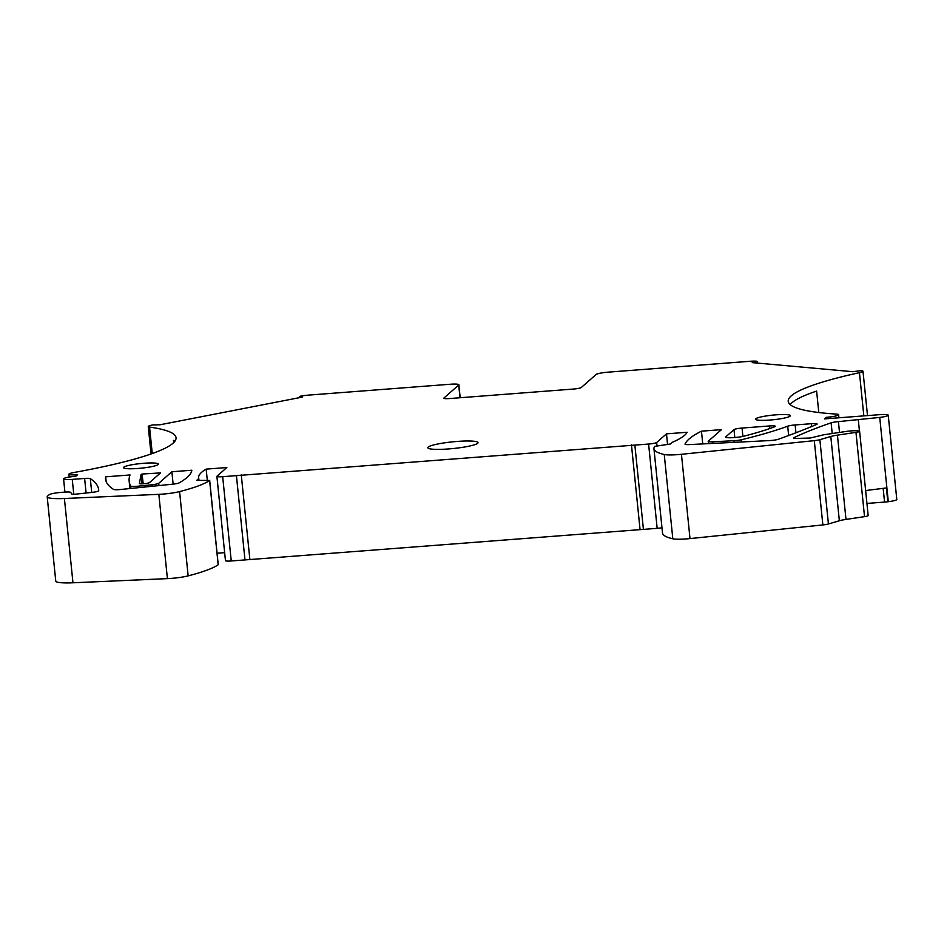 <?xml version="1.0" encoding="UTF-8"?>
<svg xmlns="http://www.w3.org/2000/svg" width="944" height="944" viewBox="0 0 944 944"><rect width="100%" height="100%" fill="white"/><g stroke="black" fill="none" stroke-linecap="round" stroke-linejoin="round"><path stroke-width="1.42" d="M63.578 478.891L64.924 492.107A7.009 0.932 174.2 0 1 70.635 492.367L71.968 494.196L74.93 494.243L92.205 492.355A7.009 0.932 174.2 0 0 98.707 490.774A560.5 74.47 174.2 0 0 98.66 489.735A560.5 74.47 174.2 0 0 90.305 478.632A7.009 0.932 174.2 0 0 84.618 478.443L72.263 479.387A10.514 1.392 174.2 0 1 63.578 478.891A10.514 1.392 174.2 0 1 75.815 476.272L77.585 474.714A10.514 1.392 174.2 0 1 68.912 474.207A10.514 1.392 174.2 0 1 73.998 472.484A210.89 28.013 174.2 0 0 176.044 437.756A210.89 28.013 174.2 0 0 149.565 427.077A10.514 1.392 174.2 0 1 148.255 426.546A10.514 1.392 174.2 0 1 152.775 424.93L160.02 424.776L302.399 397.082L299.331 396.669L300.77 396.138A10.514 1.392 174.2 0 1 308.676 395.099L450.182 384.255A10.514 1.392 174.2 0 1 458.867 384.763A10.514 1.392 174.2 0 1 458.713 385.034L443.916 398.026A7.009 0.932 174.2 0 0 443.81 398.215A7.009 0.932 174.2 0 0 449.604 398.545L573.256 389.07A7.009 0.932 174.2 0 0 581.303 387.5L596.112 374.497A10.514 1.392 174.2 0 1 608.184 372.148L749.701 361.304A10.514 1.392 174.2 0 1 756.533 361.21L752.238 362.614L852.739 371.688L861.022 370.65A10.514 1.392 174.2 0 1 862.993 371.252A10.514 1.392 174.2 0 1 859.453 372.679A210.89 28.013 174.2 0 0 788.228 401.306A210.89 28.013 174.2 0 0 836.219 414.074A10.514 1.392 174.2 0 1 838.614 414.711A10.514 1.392 174.2 0 1 826.378 417.331L824.608 418.888L879.56 414.676A10.514 1.392 174.2 0 1 888.233 415.171A10.514 1.392 174.2 0 1 879.737 417.425L838.414 421.626A7.009 0.932 174.2 0 0 831.121 422.829A560.5 74.47 174.2 0 0 793.88 437.686A7.009 0.932 174.2 0 0 793.479 438.051A7.009 0.932 174.2 0 0 795.131 438.476L810.188 438.028L820.69 435.514A10.514 1.392 174.2 0 1 825.67 434.5L845.647 431.514A10.514 1.392 174.2 0 1 851.04 430.912A10.514 1.392 174.2 0 1 859.488 431.16A5.605 0.743 174.2 0 1 859.618 431.29A5.605 0.743 174.2 0 1 855.972 432.364L837.434 435.137A14.007 1.864 174.2 0 0 830.803 436.482L819.864 439.692A7.009 0.932 174.2 0 1 814.294 440.647L681.45 454.3A18.219 2.419 174.2 0 1 664.246 454.501A140.125 18.62 174.2 0 1 653.944 448.719A140.125 18.62 174.2 0 1 654.758 446.359L670.5 443.987L672.506 442.217A210.182 27.931 174.2 0 0 687.126 432.269L666.488 433.851L656.658 442.488A7.009 0.932 174.2 0 1 648.599 444.046L222.678 476.685A7.009 0.932 174.2 0 1 216.896 476.354A7.009 0.932 174.2 0 1 217.002 476.177L226.82 467.54L206.181 469.121L207.302 480.225M171.867 471.752L158.722 483.304A7.009 0.932 174.2 0 1 152.043 484.744L137.824 486.207A7.009 0.932 174.2 0 1 130.685 486.054A700.625 93.078 174.2 0 1 129.151 481.133A700.625 93.078 174.2 0 1 130.012 474.962L105.669 476.826A7.009 0.932 174.2 0 0 105.563 476.98A502.196 66.717 174.2 0 0 105.539 479.092A502.196 66.717 174.2 0 0 113.622 489.417A7.009 0.932 174.2 0 0 120.584 489.499L172.599 484.189A7.009 0.932 174.2 0 0 179.183 482.856A329.692 43.802 174.2 0 0 191.844 470.23L171.867 471.752L173.13 484.142M160.504 472.909L142.048 474.041L143.217 483.753M105.669 476.826L106.153 481.57M217.073 553.231L224.648 552.653M866.946 503.435L884.563 502.078L883.171 488.355M742.043 428.057A7.009 0.932 174.2 0 0 733.995 429.626L725.83 436.801A10.514 1.392 174.2 0 0 725.676 437.072A10.514 1.392 174.2 0 0 732.556 437.686A10.514 1.392 174.2 0 0 744.049 436.14A210.182 27.931 174.2 0 0 774.646 426.771A7.009 0.932 174.2 0 0 775.319 426.287A7.009 0.932 174.2 0 0 769.525 425.956L742.043 428.057L742.893 436.411M701.463 431.172A329.692 43.802 174.2 0 0 685.025 444.093A7.009 0.932 174.2 0 0 685.014 444.164A7.009 0.932 174.2 0 0 689.568 444.577L769.785 440.565A7.009 0.932 174.2 0 0 778.387 439.255A1059.487 140.762 174.2 0 0 816.607 424.458A7.009 0.932 174.2 0 0 817.138 424.033A7.009 0.932 174.2 0 0 811.356 423.703L795.131 424.942A7.009 0.932 174.2 0 0 787.709 426.192A280.25 37.229 174.2 0 1 741.524 439.727A7.009 0.932 174.2 0 1 734.007 440.718L712.732 441.78A7.009 0.932 174.2 0 1 708.201 441.367A7.009 0.932 174.2 0 1 708.295 441.19L721.44 429.638L701.463 431.172L702.749 443.916M667.573 444.589L666.488 433.851M218.147 564.583L218.17 564.748A140.125 18.62 174.2 0 1 188.151 575.875A18.219 2.419 174.2 0 1 167.407 578.625L72.959 582.79L64.404 498.503L158.84 494.337A18.219 2.419 174.2 0 0 179.584 491.6A140.125 18.62 174.2 0 0 209.603 480.461L196.718 480.366L198.771 478.525L198.983 480.52M198.771 478.525A210.182 27.931 174.2 0 1 198.618 477.747A210.182 27.931 174.2 0 1 206.181 469.121M160.48 472.625A9.806 1.298 174.2 0 1 160.539 472.767A9.806 1.298 174.2 0 1 160.397 473.015L149.506 482.585A5.109 0.684 174.2 0 1 144.102 483.694A5.109 0.684 174.2 0 1 139.405 483.481A5.109 0.684 174.2 0 1 139.405 483.458L141.034 474.69A9.806 1.298 174.2 0 1 142.048 474.041M888.233 415.171L896.8 499.459A10.514 1.392 174.2 0 1 888.292 501.701L887.82 501.76A10.514 1.392 174.2 0 1 884.563 502.078M865.636 490.55L886.416 487.942L887.808 501.76M661.968 527.731A7.009 0.932 174.2 0 1 657.166 528.333L231.245 560.972A7.009 0.932 174.2 0 1 225.463 560.642L216.896 476.354M634.864 445.108L643.419 529.383M631.453 444.801L640.008 529.077M241.251 474.702L249.818 558.978M236.425 475.634L244.98 559.922M64.404 498.503A28.025 3.729 174.2 0 1 47.2 496.815A28.025 3.729 174.2 0 1 47.601 496.084L49.147 494.739A10.514 1.392 174.2 0 1 61.218 492.39L64.876 492.107M72.959 582.79A28.025 3.729 174.2 0 1 55.767 581.103L47.2 496.815M826.378 417.331L826.519 418.735M858.332 420.104L859.453 431.137M859.618 431.29L868.173 515.577A5.605 0.743 174.2 0 1 864.527 516.651L845.989 519.424L837.434 435.137M814.294 440.647L822.861 524.935A7.009 0.932 174.2 0 0 828.419 523.967L839.358 520.769A14.007 1.864 174.2 0 1 845.989 519.424M822.861 524.935L690.005 538.587A18.219 2.419 174.2 0 1 672.812 538.788A140.125 18.62 174.2 0 1 662.511 533.006L653.944 448.719M477.664 443.291A25.217 3.351 174.2 0 1 450.961 448.742A25.217 3.351 174.2 0 1 427.833 447.739A25.217 3.351 174.2 0 1 428.198 447.078A25.217 3.351 174.2 0 1 454.902 441.627A25.217 3.351 174.2 0 1 478.018 442.642A25.217 3.351 174.2 0 1 477.664 443.291M755.79 418.747A17.511 2.325 -5.8 0 0 755.53 419.207A17.511 2.325 -5.8 0 0 771.59 419.903A17.511 2.325 -5.8 0 0 790.14 416.115A17.511 2.325 -5.8 0 0 790.388 415.667A17.511 2.325 -5.8 0 0 774.328 414.971A17.511 2.325 -5.8 0 0 755.79 418.747M123.782 467.186A17.511 2.325 -5.8 0 0 123.522 467.634A17.511 2.325 -5.8 0 0 139.582 468.33A17.511 2.325 -5.8 0 0 158.132 464.554A17.511 2.325 -5.8 0 0 158.38 464.094A17.511 2.325 -5.8 0 0 142.32 463.398A17.511 2.325 -5.8 0 0 123.782 467.186M790.199 404.598A210.89 28.013 174.2 0 1 816.619 391.087L818.79 412.516M173.661 442.618L173.436 440.376A210.89 28.013 174.2 0 1 174.77 441.379M84.618 478.443L86.105 493.028M73.774 494.337L72.263 479.387M769.525 425.956L769.785 428.541M158.722 483.304L158.958 485.582M142.119 483.812L141.034 474.69M130.685 486.054L130.933 488.437M105.563 476.98L105.988 481.145M90.305 478.632L91.71 492.414M733.995 429.626L734.798 437.544M656.658 442.488L656.989 445.804M222.678 476.685L231.245 560.972M648.599 444.046L657.166 528.333M209.603 480.461L218.17 564.748M179.584 491.6L188.151 575.875M158.84 494.337L167.407 578.625M149.565 427.077L152.255 453.533M300.039 397.542L299.968 396.869M458.713 385.034L460.011 397.743M755.672 361.941L755.778 362.933M859.453 372.679L863.831 415.879M879.737 417.425L888.292 501.701M838.414 421.626L839.511 432.435M831.121 422.829L832.207 433.52M793.88 437.686L793.939 438.335M855.972 432.364L864.527 516.651M830.803 436.482L839.358 520.769M828.419 523.967L819.864 439.692M690.005 538.587L681.45 454.3M664.246 454.501L672.812 538.788M811.356 423.703L811.639 426.523M795.131 424.942L795.934 432.765M787.709 426.192L788.653 435.514M741.524 439.727L741.76 441.969M734.007 440.718L734.172 442.347M712.732 441.78L712.897 443.409M152.043 484.744L152.196 486.278M137.824 486.207L137.977 487.718M129.151 481.133L129.906 488.544M209.674 480.366L218.229 564.654M68.912 474.207L69.195 477.062M148.255 426.546L151.04 453.97M299.331 396.669L299.437 397.66M458.867 384.763L460.188 397.731M757.147 361.41L757.324 363.074M862.993 371.252L867.501 415.596M838.614 414.711L838.921 417.791M708.201 441.367L708.425 443.633"/></g></svg>
